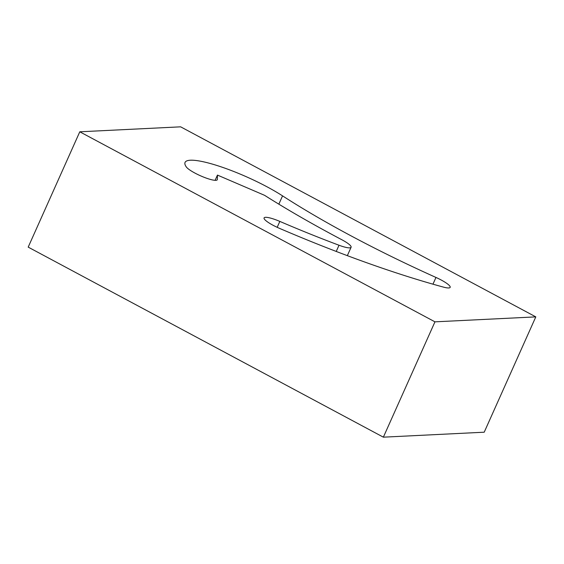 <?xml version="1.0" encoding="UTF-8"?>
<svg xmlns="http://www.w3.org/2000/svg" width="564" height="564" viewBox="0 0 564 564"><rect width="100%" height="100%" fill="white"/><g stroke="black" fill="none" stroke-linecap="round" stroke-linejoin="round"><path stroke-width="0.85" d="M279.829 221.405A17.16 3.25 24.1 0 0 264.079 217.908A17.16 3.25 24.1 0 0 279.652 228.427A310.743 58.917 24.1 0 0 443.466 287.111A17.16 3.25 24.1 0 0 450.171 287.358A17.16 3.25 24.1 0 0 441.238 280.026A17.16 3.25 24.1 0 0 435.972 277.446A278.792 52.861 -155.9 0 1 282.55 195.87A62.971 11.943 24.1 0 0 267.216 186.91A62.971 11.943 24.1 0 0 185.055 162.411A62.971 11.943 24.1 0 0 186.303 166.958A17.16 3.25 24.1 0 0 202.73 176.743A17.16 3.25 24.1 0 0 217.288 179.733A17.16 3.25 24.1 0 0 217.344 179.479L217.45 175.087L264.601 195.334A317.419 60.186 24.1 0 0 341.805 239.728A17.16 3.25 -155.9 0 1 342.158 239.919A17.16 3.25 -155.9 0 1 351.097 247.251A17.16 3.25 -155.9 0 1 339.02 245.241A276.43 52.417 -155.9 0 1 279.829 221.405L277.185 227.327M79.785 131.8L28.2 247.124L383.365 437.171L484.215 432.2L535.8 316.876L180.635 126.829L79.785 131.8L434.957 321.84L535.8 316.876M434.957 321.84L383.365 437.171M215.11 180.325L217.45 175.087M336.243 251.445L339.02 245.241M217.133 179.944L217.344 179.479M278.842 204.161L282.55 195.87M432.962 284.178L435.972 277.446M347.339 255.654L351.097 247.251"/></g></svg>
